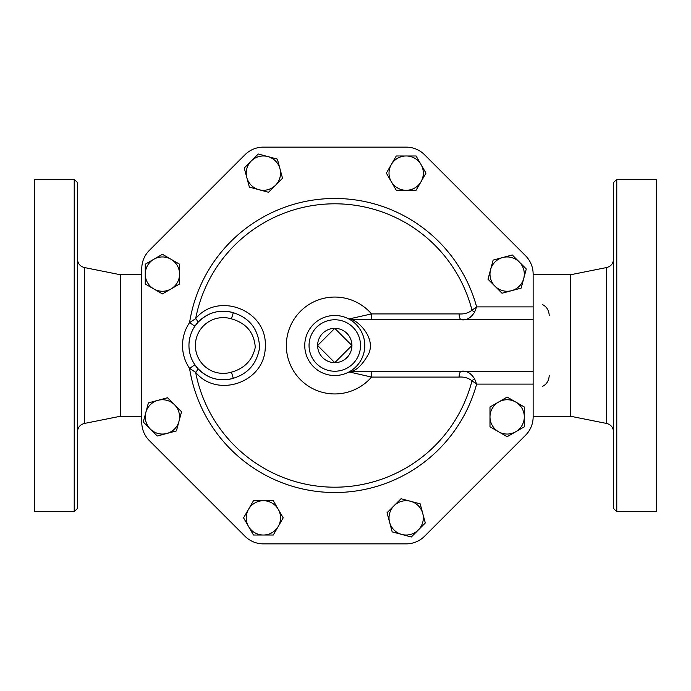 <?xml version="1.0" encoding="UTF-8"?>
<svg xmlns="http://www.w3.org/2000/svg" width="691" height="691" viewBox="0 0 691 691"><rect width="100%" height="100%" fill="white"/><g stroke="black" fill="none" stroke-linecap="round" stroke-linejoin="round"><path stroke-width="1.04" d="M334.781 328.346L351.935 345.5L334.781 362.654L317.618 345.5L334.781 328.346A17.154 17.154 0 0 0 317.618 345.5A17.154 17.154 0 0 0 334.781 362.654A17.154 17.154 0 0 0 351.935 345.5A17.154 17.154 0 0 0 334.781 328.346M181.543 411.767L178.978 421.337A17.154 17.154 0 0 0 174.538 404.771L181.543 411.767M157.971 400.322L167.533 397.766L174.538 404.771A17.154 17.154 0 0 0 145.836 412.458L148.401 402.888L157.971 400.322M176.421 430.908L166.851 433.464A17.154 17.154 0 0 0 178.978 421.337L176.421 430.908M150.275 429.025L143.27 422.028L145.836 412.458A17.154 17.154 0 0 0 166.851 433.464L157.28 436.03L150.275 429.025M179.565 284.01L170.988 288.959A17.154 17.154 0 0 0 179.565 274.102L179.565 284.01M170.988 259.246L179.565 264.195L179.565 274.102A17.154 17.154 0 0 0 153.834 259.246L162.411 254.297L170.988 259.246M162.411 293.917L153.834 288.959A17.154 17.154 0 0 0 170.988 288.959L162.411 293.917M145.257 274.102L145.257 264.195L153.834 259.246A17.154 17.154 0 0 0 153.834 288.959L145.257 284.01L145.257 274.102M268.505 192.271L258.944 189.705A17.154 17.154 0 0 0 275.51 185.266L268.505 192.271M279.95 168.69L282.515 178.261L275.51 185.266A17.154 17.154 0 0 0 267.823 156.563L277.385 159.12L279.95 168.69M249.373 187.14L246.808 177.57A17.154 17.154 0 0 0 258.944 189.705L249.373 187.14M251.248 161.003L258.253 153.998L267.823 156.563A17.154 17.154 0 0 0 246.808 177.57L244.243 168.008L251.248 161.003M396.271 190.284L391.313 181.707A17.154 17.154 0 0 0 406.178 190.284L396.271 190.284M421.035 181.707L416.077 190.284L406.178 190.284A17.154 17.154 0 0 0 421.035 164.553L425.984 173.13L421.035 181.707M386.364 173.13L391.313 164.553A17.154 17.154 0 0 0 391.313 181.707L386.364 173.13M406.178 155.976L416.077 155.976L421.035 164.553A17.154 17.154 0 0 0 391.313 164.553L396.271 155.976L406.178 155.976M488.01 279.233L490.575 269.663A17.154 17.154 0 0 0 495.015 286.229L488.01 279.233M511.582 290.678L502.02 293.234L495.015 286.229A17.154 17.154 0 0 0 523.718 278.542L521.152 288.112L511.582 290.678M493.141 260.092L502.702 257.536A17.154 17.154 0 0 0 490.575 269.663L493.141 260.092M519.278 261.975L526.283 268.972L523.718 278.542A17.154 17.154 0 0 0 502.702 257.536L512.273 254.97L519.278 261.975M489.988 406.99L498.565 402.041A17.154 17.154 0 0 0 489.988 416.898L489.988 406.99M498.565 431.754L489.988 426.805L489.988 416.898A17.154 17.154 0 0 0 515.728 431.754L507.142 436.703L498.565 431.754M507.142 397.083L515.728 402.041A17.154 17.154 0 0 0 498.565 402.041L507.142 397.083M524.305 416.898L524.305 426.805L515.728 431.754A17.154 17.154 0 0 0 515.728 402.041L524.305 406.99L524.305 416.898M401.048 498.729L410.618 501.295A17.154 17.154 0 0 0 394.043 505.734L401.048 498.729M389.603 522.31L387.038 512.739L394.043 505.734A17.154 17.154 0 0 0 401.739 534.437L392.168 531.88L389.603 522.31M420.18 503.86L422.745 513.43A17.154 17.154 0 0 0 410.618 501.295L420.18 503.86M418.305 529.997L411.3 537.002L401.739 534.437A17.154 17.154 0 0 0 422.745 513.43L425.31 522.992L418.305 529.997M273.282 500.716L278.24 509.293A17.154 17.154 0 0 0 263.383 500.716L273.282 500.716M248.527 509.293L253.476 500.716L263.383 500.716A17.154 17.154 0 0 0 248.527 526.447L243.569 517.87L248.527 509.293M283.189 517.87L278.24 526.447A17.154 17.154 0 0 0 278.24 509.293L283.189 517.87M263.383 535.024L253.476 535.024L248.527 526.447A17.154 17.154 0 0 0 278.24 526.447L273.282 535.024L263.383 535.024M141.776 268.635L141.776 422.365L141.776 268.635A25.731 25.731 0 0 1 149.308 250.436L244.994 154.749A25.999 25.999 0 0 1 263.383 147.131L406.178 147.131A25.999 25.999 0 0 1 424.559 154.749L525.531 255.722A25.999 25.999 0 0 1 533.141 274.102L533.141 306.899L476.626 306.899L472.005 310.216C468.299 313.058 463.989 314.293 459.083 313.921L371.516 313.921L349.396 318.879L349.672 319.432M351.192 370.635L349.067 371.905A30.024 30.024 0 0 0 329.84 315.891A30.024 30.024 0 0 0 306.381 355.252A30.024 30.024 0 0 0 349.067 371.905L371.516 377.079L459.083 377.079C463.989 376.707 468.299 377.942 472.005 380.784L476.626 384.101L533.141 384.101L533.141 416.898A25.999 25.999 0 0 1 525.531 435.278L424.559 536.251A25.999 25.999 0 0 1 406.178 543.869L263.383 543.869A25.999 25.999 0 0 1 244.994 536.251L149.308 440.564A25.731 25.731 0 0 1 141.776 422.365M362.222 357.67L361.721 358.741M360.097 361.626L358.232 364.243M356.426 366.299L355.019 367.672M352.98 369.374L351.918 370.151M349.896 319.562L351.175 320.356M352.35 321.151L354.172 322.585M356.591 324.865L358.128 326.627M358.638 327.275L360.607 330.203M361.583 331.974L362.559 334.124M363.293 336.111L363.656 337.286M364.122 339.169L364.407 340.654M364.77 346.761L364.675 348.264M197.816 368.51A6.435 1.468 -42.1 0 1 195.648 372.319C217.043 398.586 265.016 382.814 265.292 346.882C267.607 309.689 217.769 291.352 195.648 318.681A6.435 1.468 -137.9 0 1 197.816 322.49L194.888 326.204L189.567 322.593A40.743 40.743 0 0 0 189.567 368.407L194.888 364.796L197.816 368.51C207.87 378.677 219.703 381.942 233.308 378.305L231.425 372.155A27.882 27.882 0 0 1 195.389 345.5A27.882 27.882 0 0 1 231.425 318.845L233.308 312.695A34.308 34.308 0 0 0 188.954 345.5A34.308 34.308 0 0 0 233.308 378.305C248.147 373.701 256.914 363.501 259.6 347.694C258.797 329.754 250.03 318.085 233.308 312.695L232.781 312.531M197.816 322.49C207.879 312.315 219.712 309.05 233.308 312.695M474.579 378.789L476.626 384.101A147.002 147.002 0 0 1 189.567 368.407L195.648 372.319A141.69 141.69 0 0 0 472.005 380.784A6.435 2.168 -37.8 0 1 474.579 378.789C470.804 373.002 466.416 370.48 461.415 371.231A6.435 2.341 -90 0 0 459.083 377.079M195.648 318.681L189.567 322.593A147.002 147.002 0 0 1 476.626 306.899L474.579 312.211A6.435 2.168 -142.2 0 1 472.005 310.216A141.69 141.69 0 0 0 195.648 318.681M459.083 313.921A6.435 2.341 -90 0 0 461.415 319.769C466.416 320.52 470.804 317.998 474.579 312.211M533.141 416.898L533.141 306.899M372.199 319.769A6.435 0.691 90 0 1 371.516 313.921A48.439 48.439 0 0 0 301.397 310.397A48.439 48.439 0 0 0 301.397 380.603A48.439 48.439 0 0 0 371.516 377.079A6.435 0.691 90 0 1 372.199 371.231M349.396 372.121A6.435 6.02 90 0 1 352.445 371.231L533.141 371.231M424.559 154.749L525.531 255.722M263.383 147.131L406.178 147.131M149.308 250.436L244.994 154.749M244.994 536.251L149.308 440.564M406.178 543.869L263.383 543.869M525.531 435.278L424.559 536.251M349.067 371.905A6.435 6.34 -118.4 0 1 352.039 371.153C357.402 369.754 362.948 363.976 368.666 353.818C376.085 337.64 357.618 320.745 352.039 319.847A6.435 6.34 -61.6 0 1 349.067 319.095M352.039 319.847L352.445 319.769A6.435 6.02 90 0 1 349.396 318.879M352.445 319.769L533.141 319.769M613.556 345.5L613.556 182.519L616.778 179.306L616.778 511.694L613.556 508.481L613.556 345.5M606.663 423.471L570.671 416.267L570.671 274.733L606.663 267.529L606.663 423.471C610.956 424.637 613.254 427.444 613.556 431.875M616.778 179.306L656.45 179.306L656.45 511.694L616.778 511.694M77.444 345.5L77.444 182.519L74.222 179.306L74.222 511.694L77.444 508.481L77.444 345.5M74.222 179.306L34.55 179.306L34.55 511.694L74.222 511.694M141.776 416.267L120.329 416.267L120.329 274.733L84.337 267.529C80.044 266.363 77.746 263.556 77.444 259.125M549.224 375.602C548.861 380.689 546.711 384.239 542.755 386.269M542.755 304.731C546.711 306.769 548.87 310.328 549.224 315.398M360.512 345.5A25.731 25.731 0 0 1 321.911 367.785A25.731 25.731 0 0 1 321.911 323.215A25.731 25.731 0 0 1 360.512 345.5M231.425 318.845C246.238 323.094 254.193 332.587 255.273 347.331C252.457 360.21 244.502 368.493 231.425 372.155M120.329 416.267L84.337 423.471L84.337 267.529M606.663 267.529C610.956 266.363 613.254 263.556 613.556 259.125M84.337 423.471C80.044 424.637 77.746 427.444 77.444 431.875M141.776 274.733L120.329 274.733M570.671 274.733L533.141 274.733M570.671 416.267L533.141 416.267"/></g></svg>
